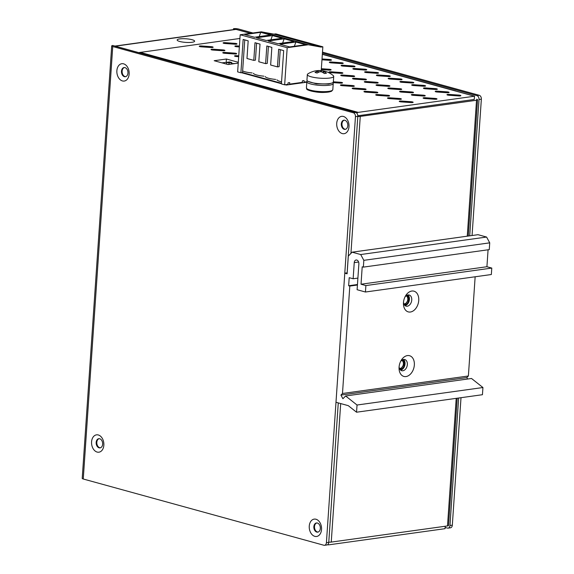 <?xml version="1.0" encoding="UTF-8"?>
<svg xmlns="http://www.w3.org/2000/svg" width="574" height="574" viewBox="0 0 574 574"><rect width="100%" height="100%" fill="white"/><g stroke="black" fill="none" stroke-linecap="round" stroke-linejoin="round"><path stroke-width="0.86" d="M404.211 304.593L405 304.615L408.731 299.384A4.793 3.293 105.4 0 0 406.751 295.366M404.448 304.952A5.123 3.523 105.4 0 0 404.979 304.938A5.123 3.523 105.4 0 0 408.953 299.463L407.138 295.172M399.813 369.139L400.595 369.161L404.326 363.93A4.793 3.293 105.4 0 0 402.352 359.912M400.042 369.505A5.123 3.523 105.4 0 0 400.573 369.484A5.123 3.523 105.4 0 0 404.555 364.016L402.74 359.719M232.506 63.929L231.351 63.606L235.326 63.535M226.594 64.13L226.723 62.336L229.535 61.942L231.853 62.58L231.788 63.549M231.322 64.094L231.351 63.606M231.853 62.58L229.033 62.975L228.94 64.424M226.723 62.336L229.033 62.975M289.561 84.593L289.698 82.62L288.055 82.843L287.918 84.816M287.258 84.909L287.287 84.457M241.453 72.69L281.432 83.704M304.263 82.548L304.026 80.625L302.376 80.855L302.247 82.828M281.561 81.802A11.903 2.454 -176.1 0 1 276.926 79.786M276.783 81.967L276.747 82.419M251.936 75.581L251.964 75.137M252.115 72.948A11.903 2.454 -176.1 0 1 242.644 70.911M275.463 82.06L275.498 81.616M253.399 73.307A11.903 2.454 3.9 0 0 263.882 76.191M265.166 76.543A11.903 2.454 3.9 0 0 275.642 79.427M253.249 75.495L253.22 75.94M263.703 78.825L263.731 78.38M265.016 78.731L264.987 79.176M308.116 81.379L316.238 83.833L328.629 84.055L332.023 83.008M240.176 34.763L287.187 47.707L284.654 84.823L281.411 83.926L283.685 50.62L278.663 49.235L277.457 66.893L270.648 65.02L271.854 47.362L266.824 45.977L265.618 63.635L258.809 61.755L260.015 44.105L254.992 42.72L253.787 60.378L246.978 58.498L248.183 40.847L243.154 39.462L240.886 72.769L237.643 71.879L240.176 34.763L261.313 31.821L273.956 34.139L275.829 33.88L322.846 46.824L321.225 70.609M273.956 34.139L320.966 47.082L308.324 44.765L261.313 31.821M287.187 47.707L308.324 44.765M266.221 40.474L256.456 37.784L272.428 35.566L282.193 38.25L266.221 40.474M295.89 42.024L305.641 44.707L289.669 46.932L279.918 44.241L295.89 42.024L294.347 46.279M270.462 35.021L254.49 37.245L244.739 34.562L260.711 32.338L270.462 35.021M268.187 41.012L284.159 38.795L293.924 41.486L277.952 43.703L268.187 41.012M306.846 81.738L304.206 82.104M302.276 82.369L289.59 84.134M287.947 84.364L284.654 84.823M281.461 83.259L242.529 72.539L240.886 72.769M322.846 46.824L320.966 47.082M272.428 35.566L270.885 39.821M259.168 36.593L260.711 32.338M282.616 43.057L284.159 38.795M244.754 39.9L242.529 72.539M253.787 60.378L255.43 60.148L256.592 43.158M265.618 63.635L267.269 63.405L268.424 46.422M277.457 66.893L279.1 66.663L280.256 49.68M299.772 83.173L299.8 82.713M325.924 71.542A21.489 21.489 0 0 1 333.293 75.625A13.224 2.727 -176.1 0 1 333.716 76.378L333.343 81.946A13.224 2.727 -176.1 0 1 325.071 83.897A13.224 2.727 -176.1 0 1 310.749 82.347A13.224 2.727 -176.1 0 1 306.954 80.145L307.334 74.584A13.224 2.727 -176.1 0 1 307.872 73.881A21.489 21.489 0 0 1 315.722 70.846A21.023 14.68 63.4 0 0 315.076 70.975A21.439 14.938 82.1 0 1 318.068 70.896L318.061 71.183A21.439 14.73 105.4 0 0 315.018 72.489A21.023 10.519 48.5 0 1 317.056 73.049A21.439 14.73 -74.6 0 1 320.098 71.743L321.497 71.836A21.439 14.938 82.1 0 1 324.375 73.537A21.023 10.339 -41.2 0 1 325.422 73.357L326.441 73.25A21.439 14.938 -97.9 0 0 323.564 71.549L323.571 71.262A21.439 14.73 -74.6 0 1 326.491 71.743A21.023 14.852 -55.3 0 0 325.924 71.542A21.023 14.852 -55.3 0 0 324.454 71.176A21.439 14.73 105.4 0 0 323.148 70.86A21.439 14.73 105.4 0 0 321.533 70.702L320.134 70.609A21.439 14.938 -97.9 0 0 318.462 70.552A21.439 14.938 -97.9 0 0 317.142 70.688A21.023 14.68 63.4 0 0 315.722 70.846M333.716 76.378A13.224 2.727 -176.1 0 1 325.444 78.337A13.224 2.727 -176.1 0 1 311.13 76.787A13.224 2.727 -176.1 0 1 307.334 74.584M323.471 72.912L323.571 71.262M318.068 70.896L317.967 72.575M211.117 46.659A2.066 0.423 -176.1 0 1 213.141 47.226A2.066 0.423 -176.1 0 1 211.038 47.506L201.266 46.831A2.066 0.423 -176.1 0 1 199.243 46.264A2.066 0.423 -176.1 0 1 201.345 45.977L211.117 46.659L211.06 47.506M222.884 49.895A2.066 0.423 -176.1 0 1 224.908 50.462A2.066 0.423 -176.1 0 1 222.805 50.749L213.026 50.067A2.066 0.423 -176.1 0 1 211.002 49.508A2.066 0.423 -176.1 0 1 213.105 49.221L222.884 49.895L222.827 50.749M234.651 53.138A2.066 0.423 -176.1 0 1 236.675 53.698A2.066 0.423 -176.1 0 1 234.572 53.985L224.793 53.31A2.066 0.423 -176.1 0 1 222.769 52.743A2.066 0.423 -176.1 0 1 224.872 52.456L234.651 53.138L234.594 53.985M238.676 56.697L236.56 56.546A2.066 0.423 -176.1 0 1 234.536 55.979A2.066 0.423 -176.1 0 1 236.639 55.7L238.734 55.843M333.351 81.795L340.533 82.29A2.066 0.423 -176.1 0 1 342.556 82.857A2.066 0.423 -176.1 0 1 340.454 83.137L332.999 82.62M352.293 85.526A2.066 0.423 -176.1 0 1 354.316 86.093A2.066 0.423 -176.1 0 1 352.214 86.38L342.441 85.698A2.066 0.423 -176.1 0 1 340.418 85.139A2.066 0.423 -176.1 0 1 342.52 84.852L352.293 85.526L352.235 86.38M364.06 88.769A2.066 0.423 -176.1 0 1 366.083 89.336A2.066 0.423 -176.1 0 1 363.981 89.616L354.201 88.941A2.066 0.423 -176.1 0 1 352.178 88.374A2.066 0.423 -176.1 0 1 354.28 88.087L364.06 88.769L364.002 89.616M375.826 92.005A2.066 0.423 -176.1 0 1 377.85 92.572A2.066 0.423 -176.1 0 1 375.748 92.859L365.968 92.177A2.066 0.423 -176.1 0 1 363.945 91.618A2.066 0.423 -176.1 0 1 366.047 91.331L375.826 92.005L375.769 92.859M387.586 95.248A2.066 0.423 -176.1 0 1 389.61 95.808A2.066 0.423 -176.1 0 1 387.507 96.095L377.735 95.42A2.066 0.423 -176.1 0 1 375.712 94.853A2.066 0.423 -176.1 0 1 377.814 94.567L387.586 95.248L387.529 96.095M399.353 98.484A2.066 0.423 -176.1 0 1 401.377 99.051A2.066 0.423 -176.1 0 1 399.274 99.338L389.495 98.656A2.066 0.423 -176.1 0 1 387.472 98.089A2.066 0.423 -176.1 0 1 389.574 97.81L399.353 98.484L399.296 99.338M411.12 101.727A2.066 0.423 -176.1 0 1 413.144 102.287A2.066 0.423 -176.1 0 1 411.041 102.574L401.262 101.899A2.066 0.423 -176.1 0 1 399.239 101.333A2.066 0.423 -176.1 0 1 401.341 101.046L411.12 101.727L411.063 102.574M234.981 43.344A2.066 0.423 -176.1 0 1 237.005 43.904A2.066 0.423 -176.1 0 1 234.902 44.191L225.13 43.516A2.066 0.423 -176.1 0 1 223.107 42.95A2.066 0.423 -176.1 0 1 225.209 42.663L234.981 43.344L234.924 44.191M239.344 46.925L236.89 46.752A2.066 0.423 -176.1 0 1 234.866 46.185A2.066 0.423 -176.1 0 1 236.969 45.906L239.401 46.071M321.354 68.722L329.103 69.253A2.066 0.423 -176.1 0 1 331.126 69.82A2.066 0.423 -176.1 0 1 329.024 70.107L321.297 69.569M340.863 72.496A2.066 0.423 -176.1 0 1 342.886 73.063A2.066 0.423 -176.1 0 1 340.791 73.343L331.011 72.668A2.066 0.423 -176.1 0 1 328.988 72.102A2.066 0.423 -176.1 0 1 331.09 71.815L340.863 72.496L340.805 73.343M352.63 75.732A2.066 0.423 -176.1 0 1 354.653 76.299A2.066 0.423 -176.1 0 1 352.551 76.586L342.771 75.904A2.066 0.423 -176.1 0 1 340.748 75.345A2.066 0.423 -176.1 0 1 342.85 75.058L352.63 75.732L352.572 76.586M364.397 78.975A2.066 0.423 -176.1 0 1 366.42 79.535A2.066 0.423 -176.1 0 1 364.318 79.822L354.538 79.147A2.066 0.423 -176.1 0 1 352.515 78.581A2.066 0.423 -176.1 0 1 354.617 78.294L364.397 78.975L364.339 79.822M376.157 82.211A2.066 0.423 -176.1 0 1 378.187 82.778A2.066 0.423 -176.1 0 1 376.085 83.065L366.305 82.383A2.066 0.423 -176.1 0 1 364.282 81.817A2.066 0.423 -176.1 0 1 366.384 81.537L376.157 82.211L376.099 83.065M387.924 85.454A2.066 0.423 -176.1 0 1 389.947 86.014A2.066 0.423 -176.1 0 1 387.845 86.301L378.065 85.626A2.066 0.423 -176.1 0 1 376.042 85.06A2.066 0.423 -176.1 0 1 378.144 84.773L387.924 85.454L387.866 86.301M399.691 88.69A2.066 0.423 -176.1 0 1 401.714 89.257A2.066 0.423 -176.1 0 1 399.612 89.537L389.832 88.862A2.066 0.423 -176.1 0 1 387.809 88.296A2.066 0.423 -176.1 0 1 389.911 88.016L399.691 88.69L399.633 89.544M411.45 91.933A2.066 0.423 -176.1 0 1 413.481 92.493A2.066 0.423 -176.1 0 1 411.379 92.78L401.599 92.105A2.066 0.423 -176.1 0 1 399.576 91.539A2.066 0.423 -176.1 0 1 401.678 91.252L411.45 91.933L411.393 92.78M423.217 95.169A2.066 0.423 -176.1 0 1 425.241 95.736A2.066 0.423 -176.1 0 1 423.138 96.016L413.359 95.341A2.066 0.423 -176.1 0 1 411.336 94.775A2.066 0.423 -176.1 0 1 413.438 94.495L423.217 95.169L423.16 96.023M434.984 98.405A2.066 0.423 -176.1 0 1 437.008 98.972A2.066 0.423 -176.1 0 1 434.905 99.259L425.126 98.585A2.066 0.423 -176.1 0 1 423.103 98.018A2.066 0.423 -176.1 0 1 425.205 97.731L434.984 98.405L434.927 99.259M322.014 58.95L329.44 59.459A2.066 0.423 -176.1 0 1 331.463 60.026A2.066 0.423 -176.1 0 1 329.361 60.313L321.957 59.796M341.2 62.702A2.066 0.423 -176.1 0 1 343.223 63.262A2.066 0.423 -176.1 0 1 341.121 63.549L331.341 62.875A2.066 0.423 -176.1 0 1 329.318 62.308A2.066 0.423 -176.1 0 1 331.42 62.021L341.2 62.702L341.143 63.549M352.967 65.938A2.066 0.423 -176.1 0 1 354.99 66.505A2.066 0.423 -176.1 0 1 352.888 66.792L343.108 66.11A2.066 0.423 -176.1 0 1 341.085 65.544A2.066 0.423 -176.1 0 1 343.187 65.264L352.967 65.938L352.91 66.792M364.734 69.181A2.066 0.423 -176.1 0 1 366.757 69.741A2.066 0.423 -176.1 0 1 364.655 70.028L354.876 69.354A2.066 0.423 -176.1 0 1 352.852 68.787A2.066 0.423 -176.1 0 1 354.954 68.5L364.734 69.181L364.669 70.028M376.494 72.417A2.066 0.423 -176.1 0 1 378.517 72.984A2.066 0.423 -176.1 0 1 376.415 73.264L366.635 72.589A2.066 0.423 -176.1 0 1 364.612 72.023A2.066 0.423 -176.1 0 1 366.714 71.743L376.494 72.417L376.436 73.271M388.261 75.66A2.066 0.423 -176.1 0 1 390.284 76.22A2.066 0.423 -176.1 0 1 388.182 76.507L378.402 75.833A2.066 0.423 -176.1 0 1 376.379 75.266A2.066 0.423 -176.1 0 1 378.481 74.979L388.261 75.66L388.203 76.507M400.028 78.896A2.066 0.423 -176.1 0 1 402.051 79.463A2.066 0.423 -176.1 0 1 399.949 79.743L390.169 79.069A2.066 0.423 -176.1 0 1 388.146 78.502A2.066 0.423 -176.1 0 1 390.248 78.222L400.028 78.896L399.963 79.75M411.788 82.132A2.066 0.423 -176.1 0 1 413.811 82.699A2.066 0.423 -176.1 0 1 411.709 82.986L401.936 82.312A2.066 0.423 -176.1 0 1 399.906 81.745A2.066 0.423 -176.1 0 1 402.008 81.458L411.788 82.132L411.73 82.986M423.555 85.375A2.066 0.423 -176.1 0 1 425.578 85.942A2.066 0.423 -176.1 0 1 423.476 86.222L413.696 85.548A2.066 0.423 -176.1 0 1 411.673 84.981A2.066 0.423 -176.1 0 1 413.775 84.701L423.555 85.375L423.497 86.222M435.322 88.611A2.066 0.423 -176.1 0 1 437.345 89.178A2.066 0.423 -176.1 0 1 435.243 89.465L425.463 88.783A2.066 0.423 -176.1 0 1 423.44 88.224A2.066 0.423 -176.1 0 1 425.542 87.937L435.322 88.611L435.257 89.465M457.22 398.22L448.538 525.497A3.48 0.718 -176.1 0 1 447.505 525.935L331.248 542.086A3.48 0.718 -176.1 0 1 328.78 542.136M404.326 304.78A4.958 3.408 105.4 0 0 408.602 300.841A4.958 3.408 105.4 0 0 406.944 295.258M399.92 369.326A4.958 3.408 105.4 0 0 404.204 365.387A4.958 3.408 105.4 0 0 402.546 359.812M357.796 116.457A3.48 0.718 3.9 0 0 360.264 116.407L476.528 100.256A3.48 0.718 3.9 0 0 477.561 99.819A3.48 0.718 3.9 0 0 476.564 99.237M357.832 115.776L473.937 99.489M445.159 526.258L445.072 528.668A3.48 2.389 -74.6 0 1 444.958 528.69L328.694 544.841A3.48 2.389 -74.6 0 1 328.005 544.805A3.48 2.389 -74.6 0 1 327.661 544.661M357.832 115.79L474.224 99.453L474.555 96.21A3.48 2.389 -74.6 0 0 474.44 96.224L358.176 112.375A3.48 2.389 -74.6 0 0 356.77 113.135M410.058 108.371L410.446 108.479M456.086 91.123A3.48 2.389 105.4 0 0 455.562 90.879A3.48 2.389 105.4 0 0 454.981 90.821L474.555 96.21M221.916 62.839L226.716 62.394M238.296 62.293L226.407 59.022L214.188 60.715L228.086 64.539L238.239 63.133M285.206 84.744L286.297 85.045L306.258 82.269L305.167 81.967M447.081 91.854A2.066 0.423 -176.1 0 1 449.105 92.421A2.066 0.423 -176.1 0 1 447.002 92.701L437.23 92.027A2.066 0.423 -176.1 0 1 435.2 91.46A2.066 0.423 -176.1 0 1 437.302 91.18L447.081 91.854L447.024 92.701M449.069 94.416L458.848 95.09A2.066 0.423 -176.1 0 1 460.872 95.657A2.066 0.423 -176.1 0 1 458.769 95.944L448.99 95.262A2.066 0.423 -176.1 0 1 446.967 94.703A2.066 0.423 -176.1 0 1 449.069 94.416L449.012 95.27M226.185 62.25L226.407 59.022M488.072 249.79L486.924 266.731L361.024 284.223L362.208 266.795L363.371 267.118L363.83 260.338L360.687 254.54L352.12 252.18L348.318 256.069L347.105 273.82L344.787 273.181L347.17 272.851M357.903 278.103L353.139 278.763L354.237 262.627A3.308 2.303 82.1 0 1 356.095 259.993A3.308 2.303 82.1 0 1 358.872 263.904L357.107 289.719L365.444 292.015L491.344 274.523L491.782 268.072L486.924 266.731M357.466 284.525L348.648 285.752L349.2 277.68L353.139 278.763M357.43 285.013L349.81 286.067L348.648 285.752M414.342 365.014A10.741 7.383 105.4 0 0 409.714 355.758A10.741 7.383 105.4 0 0 400.903 360.852A10.741 7.383 105.4 0 0 399.052 367.59A10.741 7.383 105.4 0 0 406.155 376.537A10.741 7.383 105.4 0 0 414.342 365.014M418.74 300.467A10.741 7.383 105.4 0 0 414.112 291.212A10.741 7.383 105.4 0 0 405.309 296.306A10.741 7.383 105.4 0 0 403.45 303.043A10.741 7.383 105.4 0 0 410.561 311.991A10.741 7.383 105.4 0 0 418.74 300.467M467.602 379.027L466.82 377.584L468.384 375.992L342.484 393.484L349.81 286.067M468.384 375.992L475.15 276.776M466.82 377.584L340.927 395.077L342.484 393.484M344.787 273.181L335.991 402.274L348.282 405.66L356.547 412.211L482.44 394.711L482.935 387.529L471.519 378.481L345.62 395.974L342.908 398.736L340.927 395.077M482.935 387.529L357.035 405.022L345.62 395.974M356.547 412.211L357.035 405.022M400.609 370.115A5.783 3.975 105.4 0 0 405.029 363.909A5.783 3.975 105.4 0 0 403.536 359.482M405.014 305.569A5.783 3.975 105.4 0 0 409.427 299.363A5.783 3.975 105.4 0 0 407.942 294.936M363.371 267.118L489.263 249.625L489.73 242.845L486.587 237.048L478.013 234.687L352.12 252.18M486.587 237.048L360.687 254.54M489.73 242.845L363.83 260.338M491.782 268.072L365.889 285.565L365.444 292.015M365.889 285.565L361.024 284.223M403.515 302.082A5.783 3.975 105.4 0 0 406.098 306.15A5.783 3.975 105.4 0 0 411.745 300.001A5.783 3.975 105.4 0 0 409.169 294.993A5.783 3.975 105.4 0 0 404.871 297.167M399.117 366.628A5.783 3.975 105.4 0 0 401.7 370.696A5.783 3.975 105.4 0 0 407.346 364.547A5.783 3.975 105.4 0 0 404.77 359.539A5.783 3.975 105.4 0 0 400.473 361.713M115.094 46.207L355.708 112.461L353.362 112.784L112.741 46.537A3.638 0.753 -176.1 0 1 111.7 45.927A3.638 0.753 -176.1 0 1 112.777 45.475L115.094 46.121A3.638 2.533 -97.9 0 1 115.324 46.178L236.058 29.403L250.379 33.342M179.748 38.903A8.761 1.808 -176.1 0 1 190.747 39.405A8.761 1.808 -176.1 0 1 193.976 41.809A8.761 1.808 -176.1 0 1 185.761 42.397A8.761 1.808 -176.1 0 1 177.703 40.697A8.761 1.808 -176.1 0 1 179.748 38.903M239.925 38.458L138.477 52.65M138.485 52.557L115.324 46.178M123.597 63.829A8.761 6.106 -97.9 0 0 117.405 75.194A8.761 6.106 -97.9 0 0 128.038 78.121A8.761 6.106 -97.9 0 0 123.597 63.829M125.017 67.624A4.628 3.222 82.1 0 1 127.959 72.374A4.628 3.222 82.1 0 1 125.347 76.729A4.628 3.222 82.1 0 1 121.516 72.589A4.628 3.222 82.1 0 1 124.07 67.56A4.628 3.222 82.1 0 1 125.017 67.624M98.297 434.97A8.761 6.106 -97.9 0 0 92.105 446.335A8.761 6.106 -97.9 0 0 102.732 449.263A8.761 6.106 -97.9 0 0 98.297 434.97M99.718 438.773A4.628 3.222 82.1 0 1 102.66 443.515A4.628 3.222 82.1 0 1 100.041 447.878A4.628 3.222 82.1 0 1 96.21 443.731A4.628 3.222 82.1 0 1 98.771 438.708A4.628 3.222 82.1 0 1 99.718 438.773M344.859 120.267A4.628 3.222 82.1 0 1 347.801 125.01A4.628 3.222 82.1 0 1 345.189 129.365A4.628 3.222 82.1 0 1 344.242 129.301A4.628 3.222 82.1 0 1 341.3 124.558A4.628 3.222 82.1 0 1 343.912 120.196A4.628 3.222 82.1 0 1 344.859 120.267M343.439 116.465A8.761 6.106 -97.9 0 0 337.247 127.83A8.761 6.106 -97.9 0 0 347.88 130.757A8.761 6.106 -97.9 0 0 343.439 116.465M317.4 523.036A4.628 3.222 82.1 0 1 320.342 527.786A4.628 3.222 82.1 0 1 317.731 532.141A4.628 3.222 82.1 0 1 316.783 532.076A4.628 3.222 82.1 0 1 313.842 527.334A4.628 3.222 82.1 0 1 316.453 522.971A4.628 3.222 82.1 0 1 317.4 523.036M315.98 519.24A8.761 6.106 -97.9 0 0 309.788 530.606A8.761 6.106 -97.9 0 0 320.421 533.533A8.761 6.106 -97.9 0 0 315.98 519.24M322.416 53.081L476.915 95.621A3.308 2.303 82.1 0 1 479.01 99.481L469.711 235.842M458.655 398.019L449.966 525.497A3.308 2.303 82.1 0 1 448.107 528.13A3.308 2.303 82.1 0 1 447.433 528.087L445.115 527.449M448.107 528.13L450.454 527.807A3.308 2.303 -97.9 0 0 452.319 525.167L461.008 397.696M472.065 235.512L481.356 99.158A3.308 2.303 -97.9 0 0 479.261 95.291L322.48 52.126M252.962 32.983L238.641 29.044A3.638 0.753 -176.1 0 0 233.51 28.7L235.828 29.339A3.638 2.533 82.1 0 1 236.058 29.403M124.4 67.538A4.628 3.222 -97.9 0 0 122.169 72.496A4.628 3.222 -97.9 0 0 125.67 76.658M99.101 438.687A4.628 3.222 -97.9 0 0 96.87 443.645A4.628 3.222 -97.9 0 0 100.364 447.806M344.242 120.174A4.628 3.222 -97.9 0 0 341.968 124.702A4.628 3.222 -97.9 0 0 344.895 129.207A4.628 3.222 -97.9 0 0 345.512 129.301M316.783 522.95A4.628 3.222 -97.9 0 0 314.509 527.477A4.628 3.222 -97.9 0 0 317.436 531.983A4.628 3.222 -97.9 0 0 318.053 532.069M355.708 112.461A3.308 2.303 82.1 0 1 357.81 116.328L347.134 272.851M338.273 402.905L328.766 542.337A3.308 2.303 82.1 0 1 326.907 544.977L324.554 545.3A3.308 2.303 82.1 0 1 323.88 545.25L83.259 479.003A3.638 0.753 -176.1 0 1 82.218 478.393L111.7 45.927M328.766 542.337L326.412 542.667L355.457 116.651L357.81 116.328M353.362 112.784A3.308 2.303 82.1 0 1 355.457 116.651M326.412 542.667A3.308 2.303 82.1 0 1 324.554 545.3M233.453 29.611L233.51 28.7M250.616 33.314L235.828 29.339A3.638 2.533 82.1 0 0 235.318 29.353L114.951 46.071M406.048 295.847A4.133 2.841 -74.6 0 1 407.705 300.051A4.133 2.841 -74.6 0 1 404.577 303.84A4.133 2.841 -74.6 0 1 403.852 303.811M401.642 360.4A4.133 2.841 -74.6 0 1 403.307 364.598A4.133 2.841 -74.6 0 1 400.178 368.386A4.133 2.841 -74.6 0 1 399.454 368.357M307.348 88.992A12.233 2.526 3.9 0 0 319.381 92.27A12.233 2.526 3.9 0 0 331.75 90.656M306.423 87.887C307.578 88.92 303.639 89.515 315.241 91.862C321.131 92.83 326.57 92.629 331.564 91.273L332.812 89.688A13.224 2.727 -176.1 0 1 324.54 91.646A13.224 2.727 -176.1 0 1 310.225 90.096A13.224 2.727 -176.1 0 1 306.423 87.887L306.846 81.759A13.224 2.727 3.9 0 0 319.854 85.375A13.224 2.727 3.9 0 0 333.229 83.56L332.949 82.541M321.533 70.702L321.462 71.822M320.134 70.609L320.055 71.757M201.345 45.977L201.28 46.831M213.105 49.221L213.047 50.074M224.872 52.456L224.814 53.31M236.639 55.7L236.574 56.546M340.533 82.29L340.475 83.137M342.52 84.852L342.463 85.705M354.28 88.087L354.223 88.941M366.047 91.331L365.99 92.177M377.814 94.567L377.757 95.42M389.574 97.81L389.516 98.656M401.341 101.046L401.283 101.899M225.209 42.663L225.152 43.516M236.969 45.906L236.911 46.752M329.103 69.253L329.046 70.107M331.09 71.815L331.033 72.668M342.85 75.058L342.793 75.904M354.617 78.294L354.56 79.147M366.384 81.537L366.327 82.383M378.144 84.773L378.087 85.626M389.911 88.016L389.854 88.862M401.678 91.252L401.621 92.105M413.438 94.495L413.38 95.341M425.205 97.731L425.147 98.585M329.44 59.459L329.376 60.313M331.42 62.021L331.363 62.875M343.187 65.264L343.13 66.11M354.954 68.5L354.897 69.354M366.714 71.743L366.657 72.589M378.481 74.979L378.424 75.833M390.248 78.222L390.191 79.069M402.008 81.458L401.951 82.312M413.775 84.701L413.718 85.548M425.542 87.937L425.485 88.791M447.505 525.935L456.208 398.356M467.265 236.179L476.528 100.256M360.264 116.407L350.929 253.399M340.691 403.565L331.248 542.086M322.33 54.343L474.44 96.224M140.092 52.327L358.176 112.375M458.848 95.09L458.791 95.944M437.302 91.18L437.245 92.027M358.607 262.024L354.237 262.627M452.319 525.167L449.966 525.497M481.356 99.158L479.01 99.481M479.261 95.291L476.915 95.621M83.259 479.003L112.741 46.537M306.846 81.759L307.262 80.79M332.812 89.688L333.229 83.56M323.148 70.86A21.489 21.489 0 0 0 318.462 70.552M323.191 72.733L323.284 71.341M318.261 72.432L318.355 71.018M322.344 54.193L455.562 90.879M327.618 544.697L328.005 544.805M477.561 99.819L468.276 236.043"/></g></svg>

